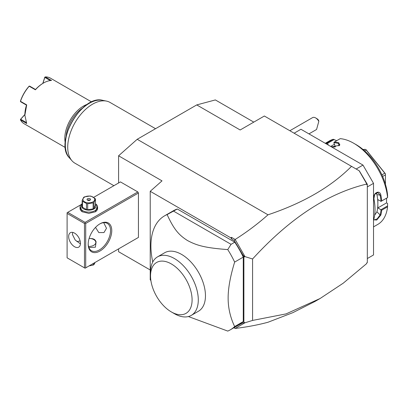<?xml version="1.0" encoding="UTF-8"?>
<svg xmlns="http://www.w3.org/2000/svg" width="408" height="408" viewBox="0 0 408 408"><rect width="100%" height="100%" fill="white"/><g stroke="black" fill="none" stroke-linecap="round" stroke-linejoin="round"><path stroke-width="0.61" d="M118.59 182.983L118.59 155.795L137.2 139.291L196.748 104.912L215.353 99.929L253.786 122.12M150.226 269.979L118.59 251.716L118.59 248.88M196.748 104.912L240.164 129.984L264.358 116.015L359.295 170.83L367.322 184.304L367.322 262.599L366.705 262.956L366.705 263.563L343.281 283.152L320.086 298.513L286.09 313.89L252.572 320.428L244.989 322.779L235.161 328.455C247.039 327.017 257.983 324.941 268 322.249L292.862 312.655L314.95 301.476L320.086 298.513M234.085 327.639L242.005 323.253L243.887 322.702L243.887 256.703L234.243 240.536L231.688 239.062L231.458 237.339L235.166 239.476C247.039 231.933 257.983 223.712 268 214.807C303.333 202.96 331.174 186.803 351.517 166.337M268 214.807L137.2 139.291M294.132 133.207L300.951 129.265L362.982 165.077L373.524 183.34L373.524 254.964L367.322 258.55M356.159 169.019L362.982 165.077M367.322 186.925L373.524 183.34M381.725 210.186L377.869 207.912L386.555 202.893L387.59 203.495L387.554 206.82L381.725 210.186A48.246 27.856 60 0 1 380.843 215.057L376.706 220.065L373.774 219.785L373.896 219.065A48.246 27.856 -120 0 0 375.013 209.702A48.246 27.856 -120 0 0 373.896 199.038L373.906 198.727A47.721 27.55 60 0 1 375.013 209.268L375.013 209.702M387.554 206.82A48.246 27.856 60 0 1 377.798 224.41L373.524 226.879M387.6 205.887L380.985 209.707M381.021 209.778A47.721 27.55 60 0 1 380.108 214.955L377.15 218.897L374.029 219.968L373.815 219.438M377.869 207.912L377.869 203.755A42.983 24.817 60 0 1 376.946 211.798L374.656 215.195M380.843 215.057L380.108 214.955L376.946 211.798M373.896 199.038C372.356 193.367 379.695 189.128 380.843 195.029A48.246 27.856 60 0 1 381.725 200.92L387.6 197.579L387.59 195.187A44.737 25.831 60 0 0 356.159 144.667L353.68 143.234A48.246 27.856 60 0 1 387.554 197.554M332.872 146.987L335.391 146.763L333.836 142.749L334.382 142.025L340.216 138.659A48.246 27.856 60 0 1 353.68 143.234M334.382 142.025A48.246 27.856 60 0 1 338.859 142.8L339.67 145.294L331.913 146.814A48.246 27.856 -120 0 0 330.934 146.574M325.385 143.371A48.246 27.856 60 0 1 327.43 142.642L333.26 139.276L336.717 140.678M325.278 143.31L329.552 140.842A48.246 27.856 60 0 1 333.26 139.276M380.843 195.029L380.108 195.146A47.721 27.55 60 0 1 381.021 201.374L381.725 200.92M376.14 192.943L376.946 194.647A42.983 24.817 60 0 1 377.869 203.755L377.869 199.599L381.021 201.374M380.985 201.399L387.6 197.579M333.851 142.693A47.721 27.55 60 0 1 338.584 143.489L339.803 144.503L339.456 145.488M338.859 142.8L338.584 143.489L338.921 145.865M326.028 143.744A47.721 27.55 60 0 1 327.548 143.259L327.43 142.642M328.277 145.044L327.604 143.305L334.218 139.485M334.427 144.279L330.689 146.436M386.555 202.893L386.555 198.186M332.938 146.992A42.983 24.817 60 0 1 335.014 147.002M381.908 174.838L384.79 173.176L385.438 173.818L385.438 184.263M364.711 150.965L366.231 150.088L384.79 173.176M382.622 176.46L385.438 174.838M363.691 150.062L364.941 149.343L365.91 149.527L366.231 150.088M365.91 149.527L385.438 173.818M363.038 149.512L364.941 149.343M373.906 198.727L374.687 194.386L377.823 192.622L380.108 195.146L376.946 194.647M233.901 327.746L235.166 328.476L234.243 327.731M118.59 155.795L162.012 180.861L150.226 191.311L150.226 279.944L150.858 280.306M137.817 237.777L138.44 237.42L138.44 193.01L137.817 191.939L120.452 181.912L93.656 197.38M231.458 237.339L230.862 237.869L150.226 191.311M367.322 184.304L366.705 184.661L366.705 184.054C327.757 193.382 289.716 218.356 252.572 258.978L244.989 256.627L235.166 239.476M366.705 184.054L365.966 182.381M359.173 170.758L366.705 183.799M234.243 240.536L235.161 239.603M231.688 239.062L230.862 237.869M243.265 257.111A65.79 37.985 -120 0 0 234.768 242.184L231.05 244.331L227.751 249.594A65.79 37.985 60 0 1 234.651 262.089L243.265 257.111L243.265 321.575A65.79 37.985 -120 0 1 238.945 324.834L230.326 329.812A65.79 37.985 -120 0 0 234.651 326.553L243.265 321.575M234.768 242.184L177.327 209.018A65.79 37.985 -120 0 0 173.155 210.88L164.536 215.858A65.79 37.985 -120 0 0 150.909 245.973A65.79 37.985 -120 0 0 152.755 262.007M242.005 323.253L244.53 322.524L244.989 322.779M244.53 322.524L243.887 322.702M244.989 256.627L243.887 256.703M252.572 258.978L252.572 320.428M242.005 253.98L244.53 256.882M234.651 262.089C230.301 276.247 228.128 288.247 228.133 298.08C228.128 307.928 230.301 317.419 234.651 326.553M188.404 316.547L227.751 331.082A65.79 37.985 -120 0 0 230.326 329.812M177.327 209.018L167.112 214.588A65.79 37.985 -120 0 0 164.536 215.858M231.05 244.331L173.609 211.166M227.751 249.594C204.831 247.85 196.671 245.468 187.369 240.46C179 235.049 174.139 229.837 167.112 214.588M157.529 256.872L164.694 252.736A33.772 19.497 60 0 1 190.72 261.788A33.772 19.497 60 0 1 205.459 295.775A33.772 19.497 60 0 1 198.466 311.233L191.301 315.369A33.772 19.497 -120 0 0 198.288 300.543A33.772 19.497 -120 0 0 183.809 266.195A33.772 19.497 -120 0 0 157.529 256.872A33.772 19.497 -120 0 0 150.537 272.335L150.537 275.915A29.386 16.968 -120 0 0 171.314 311.906A29.386 16.968 -120 0 0 192.091 299.911A29.386 16.968 -120 0 0 171.314 263.92A29.386 16.968 -120 0 0 150.537 275.915M171.314 311.906L174.415 313.696A33.772 19.497 -120 0 0 191.301 315.369M137.817 191.939L85.093 222.375L67.728 212.349L81.126 204.612M67.728 212.349L67.106 212.706L67.106 257.831L84.476 267.857L84.476 223.451L67.106 213.425M97.476 206.239L95.329 211.813L88.817 213.369L82.304 211.813L80.157 206.239M85.093 222.375L85.093 223.094L85.716 223.451L138.44 193.01M85.716 223.451L85.716 267.857L138.44 237.42M111.767 230.612A16.667 9.624 -60 0 1 99.98 251.027A16.667 9.624 -60 0 1 88.194 244.224L88.194 244.224A16.667 9.624 -60 0 1 99.98 223.808A16.667 9.624 -60 0 1 111.767 230.612M85.716 267.857L85.093 268.214L84.476 267.857M84.476 223.451L85.093 223.094M80.442 243.326A8.333 4.809 60 0 1 78.718 247.141A8.333 4.809 60 0 1 72.293 244.907A8.333 4.809 60 0 1 68.656 236.523A8.333 4.809 60 0 1 70.385 232.708A8.333 4.809 60 0 1 76.806 234.942A8.333 4.809 60 0 1 80.442 243.326M72.787 232.412L72.379 234.376L75.205 240.021L80.422 243.872M99.664 223.997A15.79 9.119 -60 0 1 107.258 223.385A15.79 9.119 -60 0 1 110.527 230.612A15.79 9.119 -60 0 1 103.632 246.503A15.79 9.119 -60 0 1 91.468 250.736A15.79 9.119 -60 0 1 88.199 243.856M103.703 222.676L106.493 228.286L103.963 232.565L98.807 232.591L95.523 227.394M76.791 241.444A15.79 9.119 120 0 0 80.096 240.832M88.888 247.569L95.421 247.182L96.089 241.837C95.304 239.527 93.427 238.445 90.469 238.593M88.541 246.478A7.018 4.049 0 0 0 95.248 244.055A7.018 4.049 0 0 0 93.779 239.567A7.018 4.049 0 0 0 89.128 238.384M94.09 239.746L93.779 239.567L94.09 239.746A7.456 4.304 180 0 1 96.089 241.837M93.126 263.583L93.126 265.078L89.072 265.919M94.019 263.063L94.019 264.557A6.752 3.902 180 0 1 93.59 264.833A6.752 3.902 180 0 1 93.126 265.078M94.019 264.557L95.105 262.436M82.462 211.9A8.772 5.064 180 0 1 80.044 208.411L80.044 207.05A8.772 5.064 180 0 1 82.156 203.755M95.477 203.755A8.772 5.064 180 0 1 97.588 207.05A8.772 5.064 180 0 1 92.172 211.726A8.772 5.064 180 0 1 82.615 210.63A8.772 5.064 180 0 1 80.044 207.05M97.588 207.05L97.588 208.411A8.772 5.064 180 0 1 95.171 211.9M95.477 204.082A7.369 4.253 180 0 1 93.06 209.381A7.369 4.253 180 0 1 83.604 208.911A7.369 4.253 180 0 1 82.156 204.082M87.689 209.748A6.752 3.902 0 0 1 86.465 209.559L82.482 207.259L82.482 201.231L86.465 203.526A6.752 3.902 0 0 0 87.689 203.714L93.126 202.873A6.752 3.902 0 0 0 93.59 202.628A6.752 3.902 0 0 0 94.019 202.358L94.019 208.391A6.752 3.902 180 0 1 93.126 208.906L87.689 209.748L87.689 203.714M82.482 207.259A6.752 3.902 0 0 1 82.156 206.555L82.156 200.522L83.614 197.385A6.752 3.902 0 0 1 84.038 197.115A6.752 3.902 0 0 1 84.507 196.865L89.944 196.024A6.752 3.902 0 0 1 91.168 196.217L95.146 198.512A6.752 3.902 0 0 1 95.477 199.221L95.477 205.25L94.019 208.391M86.465 209.559L86.465 203.526M82.156 200.522A6.752 3.902 0 0 0 82.482 201.231M95.477 199.221L94.019 202.358M93.126 208.906L93.126 202.873M84.66 197.059A5.875 3.392 0 0 0 84.66 201.858A5.875 3.392 0 0 0 92.973 201.858A5.875 3.392 0 0 0 92.973 197.059A5.875 3.392 0 0 0 84.66 197.059M90.056 198.742A1.754 1.015 0 0 0 88.143 198.523A1.754 1.015 0 0 0 87.062 199.456A1.754 1.015 0 0 0 87.577 200.175A1.754 1.015 0 0 0 89.49 200.394A1.754 1.015 0 0 0 90.571 199.456A1.754 1.015 0 0 0 90.056 198.742M90.056 200.175A1.754 1.015 0 0 0 87.577 200.175M315.629 117.927L316.868 118.646A4.386 2.535 60 0 1 318.577 120.222L318.816 121.375A6.14 3.545 -120 0 0 317.24 119.223A6.14 3.545 -120 0 0 315.629 117.927A6.14 3.545 -120 0 0 312.559 117.626L289.848 130.733M318.816 121.375L316.567 129.489L308.953 133.885M113.893 185.696L74.996 163.236A35.088 20.257 -60 0 1 71.987 160.767A35.088 20.257 -60 0 1 67.728 147.171A35.088 20.257 -60 0 1 80.906 114.26A35.088 20.257 -60 0 1 106.442 101.092A35.088 20.257 -60 0 1 110.084 102.459L155.54 128.704M82.513 108.125A25.439 14.688 120 0 0 66.116 136.527M87.511 104.259A26.316 15.193 120 0 0 64.811 138.327A26.316 15.193 120 0 0 65.265 142.79M91.688 101.969L50.429 78.147A26.316 15.193 120 0 0 45.334 76.918L51.535 80.498A26.316 15.193 120 0 0 43.472 83.033A26.316 15.193 120 0 0 35.414 89.806L29.208 86.226A26.316 15.193 120 0 0 20.497 101.317L26.704 104.897L24.863 115.265L26.704 123.512L20.497 119.932A26.316 15.193 120 0 0 24.113 123.731L65.372 147.553M26.704 104.897L26.51 105.152L20.68 101.786L20.497 101.317M24.868 115.056A25.791 14.892 -60 0 1 26.505 105.152M42.789 83.431L44.798 77.183L45.334 76.918M50.327 80.585L44.829 77.418L44.89 77.061M43.472 83.033L43.1 83.247A25.791 14.892 120 0 0 35.537 89.51L35.414 89.806M29.208 86.226L29.707 86.149L35.537 89.51M29.269 86.078L28.999 86.307A25.791 14.892 -60 0 0 20.461 101.092L20.4 101.444M20.497 119.932L20.68 119.248L26.173 122.426M20.68 119.248L24.868 114.628M20.4 119.478L24.868 114.475M42.922 83.349L44.829 77.418M106.442 101.092L102.689 100.327A33.854 19.543 120 0 0 72.349 121.191A33.854 19.543 120 0 0 69.452 157.901L71.987 160.767M102.689 100.327C82.003 94.299 53.887 142.999 69.452 157.901"/></g></svg>
